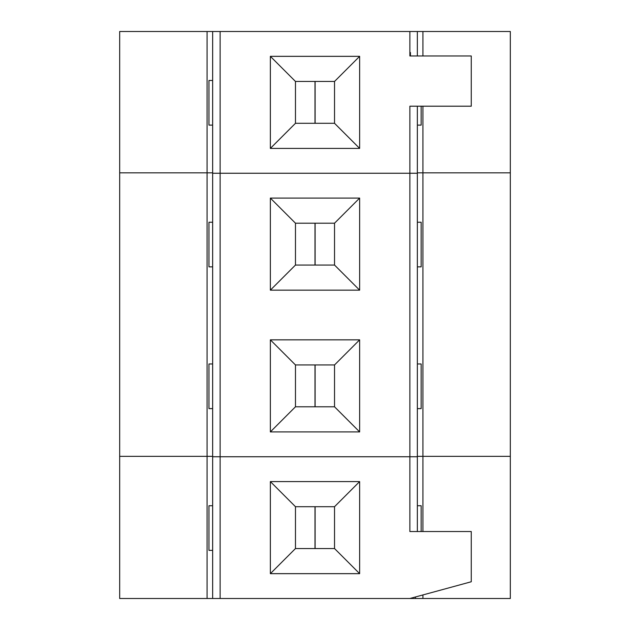<?xml version="1.0" encoding="UTF-8"?>
<svg xmlns="http://www.w3.org/2000/svg" width="630" height="630" viewBox="0 0 630 630"><rect width="100%" height="100%" fill="white"/><g stroke="black" fill="none" stroke-linecap="round" stroke-linejoin="round"><path stroke-width="0.94" d="M207.073 598.5L119.676 598.5L119.676 456.333L207.073 456.333L207.073 172.833L212.649 172.833L119.676 172.833L119.676 456.333L207.073 456.333L207.073 598.5L212.649 598.5L212.649 456.75L220.13 456.75L212.649 456.75L212.649 31.5L422.927 31.5L422.927 55.975M417.351 531.531L417.351 173.25L212.649 173.25L220.13 173.25L220.13 31.5M409.87 31.5L409.87 55.975L471.264 55.975L471.264 106.202L409.87 106.202L409.87 456.75L220.13 456.75L220.13 173.25L417.351 173.25L417.351 106.202M415.453 596.98L415.453 598.5L409.87 598.5L471.264 581.758L471.264 531.531L409.87 531.531L409.87 456.75L417.351 456.75L220.13 456.75L220.13 598.5L212.649 598.5M270.357 290.162L270.357 198.088L359.643 198.088L359.643 290.162L270.357 290.162L295.47 265.049L295.47 223.201L334.53 223.201L359.643 198.088M270.357 431.912L270.357 339.838L359.643 339.838L359.643 431.912L270.357 431.912L295.47 406.799L295.47 364.951L334.53 364.951L359.643 339.838M334.53 223.201L334.53 265.049L359.643 290.162M334.53 265.049L295.47 265.049M270.357 198.088L295.47 223.201M417.351 266.868L421.147 266.868L421.147 222.225L417.351 222.225M212.649 222.225L208.963 222.225L208.963 266.868L212.649 266.868M207.073 456.333L212.649 456.333L207.073 456.333M422.927 531.531L422.927 456.333L417.351 456.333L422.927 456.333L422.927 172.833L417.351 172.833L422.927 172.833L422.927 106.202M422.927 31.5L510.324 31.5L510.324 172.833L422.927 172.833L510.324 172.833L510.324 598.5L422.927 598.5L422.927 594.941M422.927 456.333L510.324 456.333L422.927 456.333M334.53 364.951L334.53 406.799L359.643 431.912M334.53 406.799L295.47 406.799M270.357 339.838L295.47 364.951M417.351 408.618L421.147 408.618L421.147 363.975L417.351 363.975M212.649 363.975L208.963 363.975L208.963 408.618L212.649 408.618M409.87 55.975L409.87 52.487L410.429 52.487L410.429 55.975M417.351 55.975L417.351 31.5M270.357 148.412L270.357 56.338L359.643 56.338L359.643 148.412L270.357 148.412L295.47 123.299L295.47 81.451L334.53 81.451L359.643 56.338M409.87 106.202L410.429 106.202M334.53 81.451L334.53 123.299L359.643 148.412M334.53 123.299L295.47 123.299M270.357 56.338L295.47 81.451M417.351 125.118L421.147 125.118L421.147 106.202M212.649 80.475L208.963 80.475L208.963 125.118L212.649 125.118M207.073 31.5L207.073 172.833L119.676 172.833L119.676 31.5L212.649 31.5M409.87 598.5L220.13 598.5M270.357 573.662L270.357 481.588L359.643 481.588L359.643 573.662L270.357 573.662L295.47 548.549L295.47 506.701L334.53 506.701L359.643 481.588M334.53 506.701L334.53 548.549L359.643 573.662M334.53 548.549L295.47 548.549M270.357 481.588L295.47 506.701M421.147 531.531L421.147 505.725L417.351 505.725M212.649 505.725L208.963 505.725L208.963 550.368L212.649 550.368M415.453 598.5L422.927 598.5M315 265.049L315 223.201M315.11 223.201L315.11 265.049M315 406.799L315 364.951M315.11 364.951L315.11 406.799M315 123.299L315 81.451M315.11 81.451L315.11 123.299M315 548.549L315 506.701M315.11 506.701L315.11 548.549"/></g></svg>
